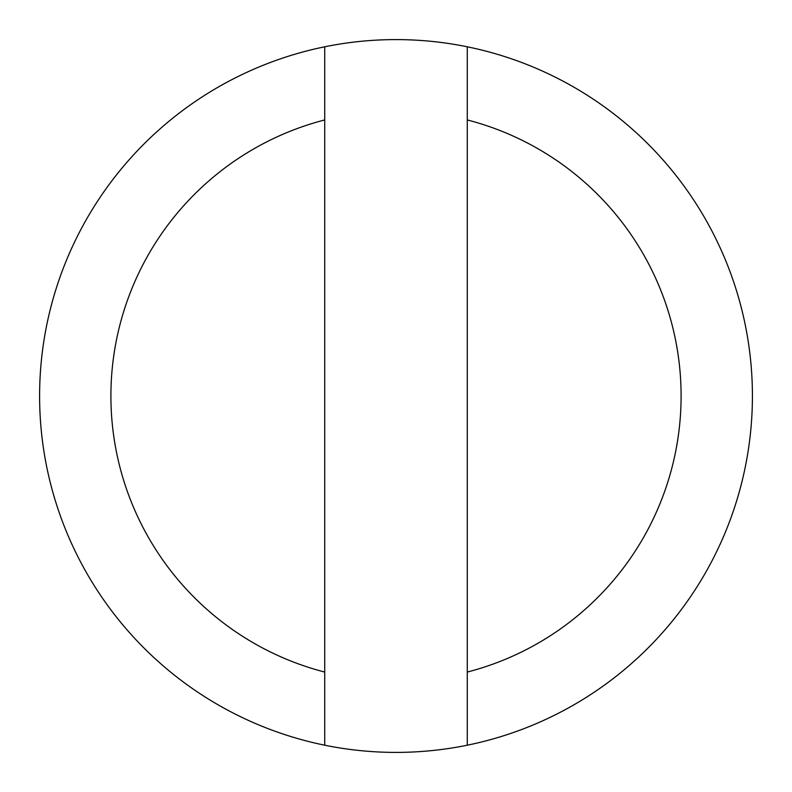 <?xml version="1.0" encoding="UTF-8"?>
<svg xmlns="http://www.w3.org/2000/svg" width="792" height="792" viewBox="0 0 792 792"><rect width="100%" height="100%" fill="white"/><g stroke="black" fill="none" stroke-linecap="round" stroke-linejoin="round"><path stroke-width="1.19" d="M324.72 672.062L324.72 119.939A285.12 285.12 0 0 0 324.72 672.062L324.72 745.203A356.4 356.4 0 0 0 467.28 745.203L467.28 672.062A285.12 285.12 0 0 0 467.28 119.939L467.28 46.797A356.4 356.4 0 0 0 39.6 396A356.4 356.4 0 0 0 324.72 745.203M467.28 745.203A356.4 356.4 0 0 0 467.28 46.797M467.28 672.062L467.28 119.939M324.72 46.797L324.72 119.939"/></g></svg>
